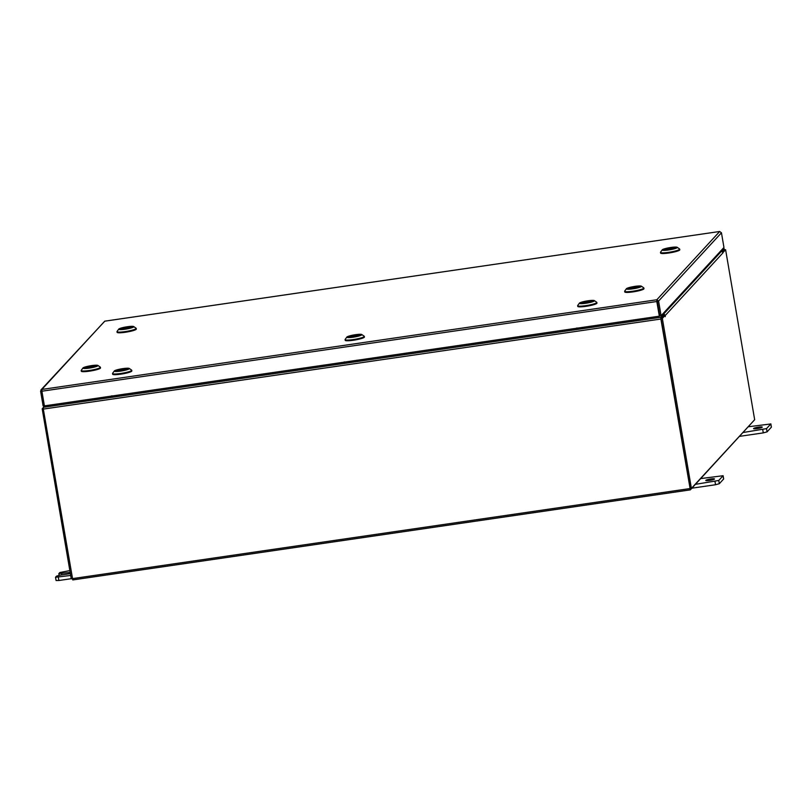 <?xml version="1.0" encoding="UTF-8"?>
<svg xmlns="http://www.w3.org/2000/svg" width="812" height="812" viewBox="0 0 812 812"><rect width="100%" height="100%" fill="white"/><g stroke="black" fill="none" stroke-linecap="round" stroke-linejoin="round"><path stroke-width="1.22" d="M710.804 478.978A4.415 0.609 -9.7 0 0 705.79 480.45A4.415 0.609 -9.7 0 0 709.485 480.42A4.415 0.609 -9.7 0 0 714.499 478.958A4.415 0.609 -9.7 0 0 710.804 478.978M695.437 484.338L718.762 480.46L723.096 475.71L700.746 478.583M718.762 480.46L719.32 483.708L723.614 479.039L723.056 475.802M691.905 488.185L715.545 484.734L714.986 481.486M719.32 483.708L715.545 484.734M70.35 573.526A4.415 0.609 170.3 0 1 67.812 574.003L60.311 575.099L56.535 576.124L55.52 577.271L70.674 575.454M58.322 577.251L58.88 580.499L71.233 578.702M69.842 570.592L59.855 572.521L58.87 573.587L69.132 572.562A4.415 0.609 170.3 0 1 70.157 572.43M58.88 580.499L56.079 580.519L55.581 577.342M758.56 427.142A4.415 0.609 -9.7 0 0 753.536 428.604A4.415 0.609 -9.7 0 0 757.231 428.584A4.415 0.609 -9.7 0 0 762.245 427.112A4.415 0.609 -9.7 0 0 758.56 427.142M743.183 432.502L766.508 428.624L770.811 423.955L748.491 426.736M766.508 428.624L767.066 431.862L771.359 427.203L770.811 423.955M739.651 436.338L763.29 432.887L762.732 429.649M767.066 431.862L763.29 432.887M104.748 321.166L719.716 231.481L104.718 321.187L41.848 389.445L656.817 299.76L658.583 301.049L657.04 301.049L656.817 299.76L656.817 301.526L659.334 316.193L656.817 301.526L41.899 391.211L41.848 389.445L40.965 389.902L104.789 321.176M659.334 316.193L44.406 405.878L41.899 391.211M656.817 299.76L719.686 231.501L721.452 232.8L723.959 247.467L661.1 315.716L658.583 301.049L721.452 232.8M657.304 301.232L659.811 315.909L661.1 315.716M41.848 389.445L40.6 391.171L41.859 390.988M44.366 405.665L43.107 405.848L40.6 391.171M44.66 405.838L43.3 407.319L43.32 409.086L72.765 579.93L690.332 489.869L753.648 420.819M690.332 489.869L660.887 319.025L660.866 317.259L663.414 314.488L662.044 314.68M662.338 318.395L691.398 488.408L690.109 488.591L661.049 318.578L662.338 318.395L664.998 315.513L663.708 315.706L661.049 318.578L663.637 315.777L663.414 314.488M720.142 251.608L721.513 251.415L724.101 248.614L722.71 248.817M691.398 488.408L754.663 419.713L725.603 249.7L724.314 249.893L722.375 252.004L724.284 249.934M690.139 488.56L661.09 318.811M724.548 249.863L724.101 248.614M43.269 408.68L42.194 408.832L43.209 407.736M72.319 578.692L71.263 578.844L42.194 408.832M664.998 315.513L665.241 316.66L665.129 315.635A1.553 1.512 -137.4 0 0 663.363 314.335L662.216 314.508M719.97 251.791L721.117 251.629A1.553 1.512 42.6 0 1 722.893 252.918L722.802 252.603M725.603 249.7L722.954 252.583M118.562 369.714A5.917 0.812 170.3 0 1 124.835 368.648A5.917 0.812 170.3 0 1 127.575 368.983A5.917 0.812 170.3 0 1 125.007 370.008A5.917 0.812 170.3 0 1 116.025 370.962A5.917 0.812 170.3 0 1 118.562 369.714M127.301 369.206A5.572 0.761 -9.7 0 0 127.281 369.186A5.532 0.761 170.3 0 1 127.281 369.216L127.291 369.216A5.532 0.761 170.3 0 0 122.795 369.206A5.532 0.761 170.3 0 0 116.766 370.698L116.796 370.911M117.618 369.673A7.653 1.056 -9.7 0 0 114.289 370.993A7.653 1.056 -9.7 0 0 117.831 371.429A7.653 1.056 -9.7 0 0 125.951 370.049A7.653 1.056 -9.7 0 0 129.23 368.435A7.653 1.056 -9.7 0 0 117.618 369.673M129.23 368.435L131.615 370.089A9.744 1.34 170.3 0 1 131.737 370.262A9.744 1.34 170.3 0 1 127.433 372.14A9.744 1.34 170.3 0 1 117.689 373.845A9.744 1.34 170.3 0 1 112.533 373.54A9.744 1.34 170.3 0 1 112.594 373.337L114.289 370.993M131.737 370.262L131.849 370.932A9.744 1.34 170.3 0 1 127.555 372.82A9.744 1.34 170.3 0 1 117.801 374.525A9.744 1.34 170.3 0 1 112.645 374.22L112.533 373.54M116.38 371.043A5.572 0.761 -9.7 0 0 116.36 371.074A5.532 0.761 170.3 0 1 116.38 371.064A5.532 0.761 170.3 0 1 116.4 370.962L126.185 369.663M122.795 370.008L120.836 370.302L122.795 370.008M118.785 370.881L116.766 370.698M127.058 369.328L118.704 370.434M111.62 395.86L112.624 395.931M117.466 396.51L116.248 395.403M118.105 396.408L118.116 395.129M122.937 394.429L124.612 394.135M119.354 394.947L118.532 396.347M94.913 365.583A5.917 0.812 170.3 0 1 96.222 365.979A5.917 0.812 170.3 0 1 92.101 367.369A5.917 0.812 170.3 0 1 85.96 368.14A5.917 0.812 170.3 0 1 84.681 367.958A5.917 0.812 170.3 0 1 88 366.517A5.917 0.812 170.3 0 1 94.913 365.583M96.222 365.207A7.653 1.056 -9.7 0 0 88.275 366.202A7.653 1.056 -9.7 0 0 82.936 367.988A7.653 1.056 -9.7 0 0 84.641 368.516A7.653 1.056 -9.7 0 0 93.573 367.298A7.653 1.056 -9.7 0 0 97.876 365.441A7.653 1.056 -9.7 0 0 96.222 365.207M97.876 365.441L100.262 367.085A9.744 1.34 170.3 0 1 100.383 367.257A9.744 1.34 170.3 0 1 94.162 369.602A9.744 1.34 170.3 0 1 83.403 371.003A9.744 1.34 170.3 0 1 81.18 370.536A9.744 1.34 170.3 0 1 81.241 370.343L82.936 367.988M100.383 367.257L100.505 367.937A9.744 1.34 170.3 0 1 94.273 370.282A9.744 1.34 170.3 0 1 83.524 371.683A9.744 1.34 170.3 0 1 81.291 371.216L81.18 370.536M91.868 366.212A5.572 0.761 -9.7 0 0 90.436 366.435M85.027 368.08L85.027 368.059A5.572 0.761 -9.7 0 0 85.006 368.069A5.532 0.761 170.3 0 1 85.027 368.059A5.532 0.761 170.3 0 1 90.426 366.364L86.996 367.724L89.229 367.866M90.355 367.288L91.472 366.963L90.355 367.288M91.817 367.359L91.929 366.141A5.532 0.761 170.3 0 1 95.928 366.202A5.532 0.761 170.3 0 1 95.938 366.212L95.938 366.212M90.741 367.633L93.969 366.537L91.665 366.466M90.528 366.983L90.426 366.364M351.119 335.792A5.917 0.812 170.3 0 1 357.392 334.727A5.917 0.812 170.3 0 1 360.132 335.072A5.917 0.812 170.3 0 1 357.554 336.097A5.917 0.812 170.3 0 1 348.581 337.041A5.917 0.812 170.3 0 1 351.119 335.792M350.175 335.752A7.653 1.056 -9.7 0 0 346.836 337.082A7.653 1.056 -9.7 0 0 350.388 337.518A7.653 1.056 -9.7 0 0 358.498 336.138A7.653 1.056 -9.7 0 0 361.787 334.524A7.653 1.056 -9.7 0 0 350.175 335.752M361.787 334.524L364.162 336.178A9.744 1.34 170.3 0 1 364.294 336.341A9.744 1.34 170.3 0 1 359.99 338.228A9.744 1.34 170.3 0 1 350.236 339.934A9.744 1.34 170.3 0 1 345.08 339.629A9.744 1.34 170.3 0 1 345.141 339.426L346.836 337.082M364.294 336.341L364.405 337.021A9.744 1.34 170.3 0 1 360.102 338.908A9.744 1.34 170.3 0 1 350.358 340.614A9.744 1.34 170.3 0 1 345.202 340.309L345.08 339.629M348.927 337.153L348.937 337.163A5.532 0.761 170.3 0 1 348.927 337.153A5.572 0.761 -9.7 0 0 348.916 337.153A5.532 0.761 170.3 0 1 348.957 337.051L358.742 335.752M355.351 336.087L353.393 336.391L355.453 336.503M349.353 337L349.312 336.777A5.532 0.761 170.3 0 1 355.351 335.295A5.532 0.761 170.3 0 1 359.838 335.285A5.532 0.761 170.3 0 1 359.838 335.295L359.838 335.295M351.332 336.97L349.312 336.777M359.614 335.407L351.261 336.523M344.176 361.949L345.181 362.01M350.013 362.588L348.795 361.482M350.662 362.497L350.672 361.208M355.483 360.508L357.168 360.223M351.9 361.035L351.088 362.436M583.676 301.881A5.917 0.812 170.3 0 1 589.938 300.816A5.917 0.812 170.3 0 1 592.679 301.15A5.917 0.812 170.3 0 1 590.111 302.176A5.917 0.812 170.3 0 1 581.138 303.13A5.917 0.812 170.3 0 1 583.676 301.881M592.405 301.374A5.572 0.761 -9.7 0 0 592.384 301.353A5.532 0.761 170.3 0 1 592.395 301.384L592.395 301.374A5.532 0.761 170.3 0 0 587.898 301.384A5.532 0.761 170.3 0 0 581.869 302.866L581.91 303.079M582.722 301.841A7.653 1.056 -9.7 0 0 579.392 303.16A7.653 1.056 -9.7 0 0 582.935 303.597A7.653 1.056 -9.7 0 0 591.055 302.216A7.653 1.056 -9.7 0 0 594.333 300.613A7.653 1.056 -9.7 0 0 582.722 301.841M594.333 300.613L596.718 302.257A9.744 1.34 170.3 0 1 596.84 302.429A9.744 1.34 170.3 0 1 592.537 304.307A9.744 1.34 170.3 0 1 582.793 306.012A9.744 1.34 170.3 0 1 577.636 305.708A9.744 1.34 170.3 0 1 577.697 305.515L579.392 303.16M596.84 302.429L596.962 303.109A9.744 1.34 170.3 0 1 592.658 304.987A9.744 1.34 170.3 0 1 582.904 306.692A9.744 1.34 170.3 0 1 577.748 306.388L577.636 305.708M591.298 301.831L581.514 303.13A5.532 0.761 170.3 0 0 581.483 303.231L581.483 303.241A5.532 0.761 170.3 0 1 581.483 303.231A5.572 0.761 -9.7 0 0 581.463 303.241M587.898 302.176L585.939 302.47L587.898 302.176M583.889 303.049L581.869 302.866M592.171 301.496L583.808 302.602M576.723 328.028L577.728 328.099M582.569 328.677L581.351 327.571M583.219 328.576L583.219 327.297M588.04 326.597L589.725 326.302M584.457 327.114L583.645 328.515M130.722 326.698A5.917 0.812 170.3 0 1 132.041 327.104A5.917 0.812 170.3 0 1 127.91 328.484A5.917 0.812 170.3 0 1 121.77 329.256A5.917 0.812 170.3 0 1 120.491 329.073A5.917 0.812 170.3 0 1 123.82 327.632A5.917 0.812 170.3 0 1 130.722 326.698M127.626 328.484L127.738 327.266A5.532 0.761 170.3 0 1 131.747 327.317A5.572 0.761 -9.7 0 0 131.737 327.297M132.041 326.322A7.653 1.056 -9.7 0 0 124.084 327.317A7.653 1.056 -9.7 0 0 118.745 329.114A7.653 1.056 -9.7 0 0 120.45 329.631A7.653 1.056 -9.7 0 0 129.382 328.424A7.653 1.056 -9.7 0 0 133.696 326.556A7.653 1.056 -9.7 0 0 132.041 326.322M133.696 326.556L136.071 328.21A9.744 1.34 170.3 0 1 136.193 328.373A9.744 1.34 170.3 0 1 129.971 330.717A9.744 1.34 170.3 0 1 119.222 332.118A9.744 1.34 170.3 0 1 116.989 331.661A9.744 1.34 170.3 0 1 117.05 331.458L118.745 329.114M136.193 328.373L136.315 329.053A9.744 1.34 170.3 0 1 130.093 331.397A9.744 1.34 170.3 0 1 119.334 332.798A9.744 1.34 170.3 0 1 117.101 332.341L116.989 331.661M127.677 327.337A5.572 0.761 -9.7 0 0 126.246 327.551M120.836 329.195L120.836 329.185A5.572 0.761 -9.7 0 0 120.826 329.195A5.532 0.761 170.3 0 1 120.836 329.185A5.532 0.761 170.3 0 1 126.236 327.49L122.805 328.85L125.048 328.982M126.164 328.413L127.281 328.078L126.164 328.413M126.55 328.748L129.778 327.652L127.474 327.591M126.347 328.099L126.236 327.49M638.394 286.321A5.917 0.812 170.3 0 1 639.714 286.717A5.917 0.812 170.3 0 1 635.583 288.108A5.917 0.812 170.3 0 1 629.442 288.879A5.917 0.812 170.3 0 1 628.163 288.696A5.917 0.812 170.3 0 1 631.492 287.255A5.917 0.812 170.3 0 1 638.394 286.321M639.43 286.94A5.572 0.761 -9.7 0 0 639.409 286.92A5.532 0.761 170.3 0 1 639.42 286.951L639.42 286.951A5.532 0.761 170.3 0 0 635.41 286.88L635.299 288.098M639.714 285.946A7.653 1.056 -9.7 0 0 631.756 286.94A7.653 1.056 -9.7 0 0 626.417 288.727A7.653 1.056 -9.7 0 0 628.123 289.255A7.653 1.056 -9.7 0 0 637.055 288.037A7.653 1.056 -9.7 0 0 641.368 286.179A7.653 1.056 -9.7 0 0 639.714 285.946M641.368 286.179L643.743 287.824A9.744 1.34 170.3 0 1 643.865 287.996A9.744 1.34 170.3 0 1 637.643 290.341A9.744 1.34 170.3 0 1 626.894 291.741A9.744 1.34 170.3 0 1 624.661 291.275A9.744 1.34 170.3 0 1 624.722 291.082L626.417 288.727M643.865 287.996L643.987 288.676A9.744 1.34 170.3 0 1 637.765 291.021A9.744 1.34 170.3 0 1 627.006 292.421A9.744 1.34 170.3 0 1 624.773 291.955L624.661 291.275M635.349 286.951A5.572 0.761 -9.7 0 0 633.918 287.174M628.508 288.778A5.572 0.761 -9.7 0 0 628.498 288.808A5.532 0.761 170.3 0 1 628.508 288.798A5.532 0.761 170.3 0 1 633.908 287.103L630.477 288.463L632.721 288.605M633.837 288.027L634.954 287.702L633.837 288.027M634.223 288.372L637.45 287.275L635.146 287.204M634.02 287.722L633.908 287.103M674.204 247.437A5.917 0.812 170.3 0 1 675.523 247.843A5.917 0.812 170.3 0 1 671.392 249.223A5.917 0.812 170.3 0 1 665.251 249.994A5.917 0.812 170.3 0 1 663.972 249.812A5.917 0.812 170.3 0 1 667.302 248.37A5.917 0.812 170.3 0 1 674.204 247.437M671.118 249.213L671.219 248.005A5.532 0.761 170.3 0 1 675.229 248.056A5.572 0.761 -9.7 0 0 675.219 248.036M675.523 247.061A7.653 1.056 -9.7 0 0 667.565 248.056A7.653 1.056 -9.7 0 0 662.227 249.852A7.653 1.056 -9.7 0 0 663.932 250.37A7.653 1.056 -9.7 0 0 672.864 249.162A7.653 1.056 -9.7 0 0 677.178 247.295A7.653 1.056 -9.7 0 0 675.523 247.061M677.178 247.295L679.553 248.949A9.744 1.34 170.3 0 1 679.685 249.111A9.744 1.34 170.3 0 1 673.452 251.456A9.744 1.34 170.3 0 1 662.704 252.857A9.744 1.34 170.3 0 1 660.471 252.4A9.744 1.34 170.3 0 1 660.532 252.197L662.227 249.852M679.685 249.111L679.796 249.791A9.744 1.34 170.3 0 1 673.574 252.136A9.744 1.34 170.3 0 1 662.815 253.537A9.744 1.34 170.3 0 1 660.592 253.08L660.471 252.4M671.159 248.076A5.572 0.761 -9.7 0 0 669.738 248.289M664.317 249.903A5.572 0.761 -9.7 0 0 664.307 249.923A5.532 0.761 170.3 0 1 664.317 249.923A5.532 0.761 170.3 0 1 669.717 248.228L666.287 249.578L668.53 249.72M669.646 249.152L670.763 248.817L669.646 249.152M670.032 249.487L673.26 248.391L670.966 248.33M669.829 248.837L669.717 248.228M59.164 575.292L58.9 573.749M69.132 572.562L69.335 573.739M61.641 573.658L61.854 574.876M660.866 317.259L43.3 407.319M722.69 248.837L724.06 248.645M660.887 319.025L43.32 409.086M689.875 488.58L72.309 578.651M690.291 489.859L72.796 579.91M663.363 314.335L721.117 251.629M722.893 252.918L665.129 315.635M723.654 478.958L723.096 475.71M59.114 575.302L58.84 573.678M56.079 580.519L55.52 577.271M771.4 427.112L770.842 423.864M89.482 367.298L89.574 367.816M125.292 328.424L125.383 328.941M632.974 288.037L633.055 288.554M668.783 249.162L668.865 249.68"/></g></svg>
